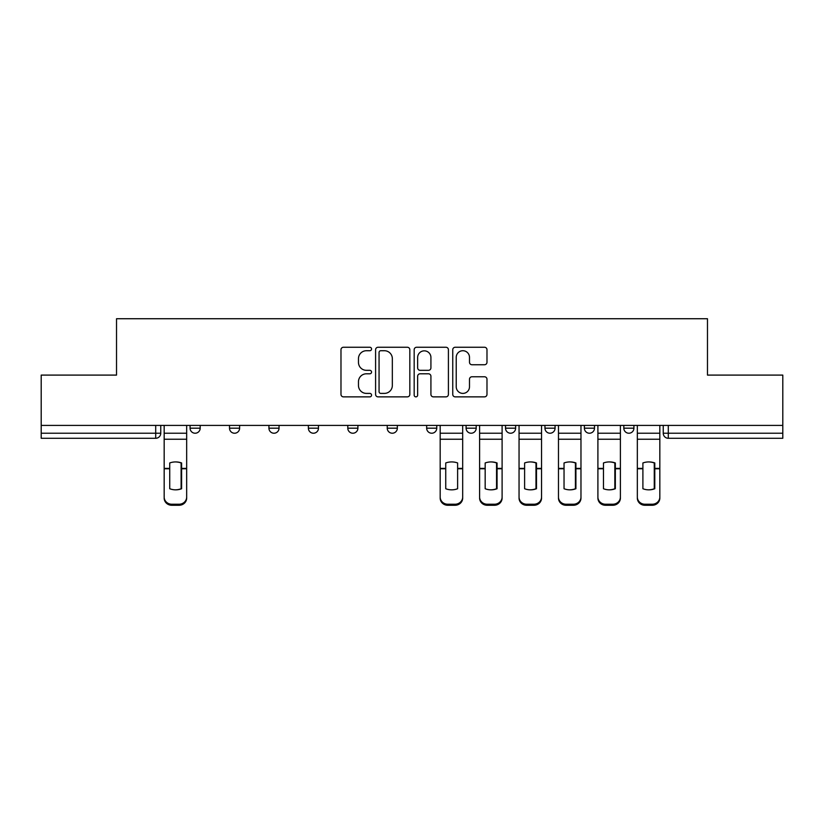 <?xml version="1.0" encoding="UTF-8"?>
<svg xmlns="http://www.w3.org/2000/svg" width="824" height="824" viewBox="0 0 824 824"><rect width="100%" height="100%" fill="white"/><g stroke="black" fill="none" stroke-linecap="round" stroke-linejoin="round"><path stroke-width="1.24" d="M371.562 348.995A1.741 1.741 0 0 0 369.822 347.254L343.464 347.254A2.482 2.482 0 0 0 340.982 349.737L340.982 394.397A2.482 2.482 0 0 0 343.464 396.869L369.822 396.869A1.741 1.741 0 0 0 371.562 395.139A1.741 1.741 0 0 0 369.822 393.398L366.412 393.398A7.941 7.941 0 0 1 358.471 385.457L358.471 381.739A7.941 7.941 0 0 1 366.412 373.797L369.822 373.797A1.741 1.741 0 0 0 371.562 372.067A1.741 1.741 0 0 0 369.822 370.326L366.412 370.326A7.941 7.941 0 0 1 358.471 362.385L358.471 358.667A7.941 7.941 0 0 1 366.412 350.725L369.822 350.725A1.741 1.741 0 0 0 371.562 348.995M623.809 425.4L623.809 428.181L633.924 428.181A5.057 5.057 0 0 1 628.866 433.228A5.057 5.057 0 0 1 623.809 428.181L623.809 425.4M505.524 425.4L505.524 428.181L515.628 428.181A5.057 5.057 0 0 1 510.581 433.228A5.057 5.057 0 0 1 505.524 428.181L505.524 425.4M426.657 425.4L426.657 428.181L436.772 428.181A5.057 5.057 0 0 1 431.714 433.228A5.057 5.057 0 0 1 426.657 428.181L426.657 425.4M387.228 425.4L387.228 428.181L397.343 428.181A5.057 5.057 0 0 1 392.286 433.228A5.057 5.057 0 0 1 387.228 428.181L387.228 425.4M308.372 428.181L308.372 425.4L308.372 428.181A5.057 5.057 0 0 0 313.419 433.228A5.057 5.057 0 0 1 308.372 428.181L318.476 428.181A5.057 5.057 0 0 1 313.419 433.228M229.505 428.181L229.505 425.4L229.505 428.181A5.057 5.057 0 0 0 234.562 433.228A5.057 5.057 0 0 1 229.505 428.181L239.619 428.181A5.057 5.057 0 0 1 234.562 433.228A5.057 5.057 0 0 0 239.619 428.181L239.619 425.4L239.619 428.181M484.512 364.744A2.482 2.482 0 0 0 486.984 362.261L486.984 349.737A2.482 2.482 0 0 0 484.512 347.254L455.229 347.254A2.482 2.482 0 0 0 452.747 349.737L452.747 394.397A2.482 2.482 0 0 0 455.229 396.869L484.512 396.869A2.482 2.482 0 0 0 486.984 394.397L486.984 379.256A2.482 2.482 0 0 0 484.512 376.774L471.977 376.774A2.482 2.482 0 0 0 469.495 379.256L469.495 386.765A6.633 6.633 0 0 1 462.861 393.398A6.633 6.633 0 0 1 456.228 386.765L456.228 357.369A6.633 6.633 0 0 1 462.861 350.725A6.633 6.633 0 0 1 469.495 357.369L469.495 362.261A2.482 2.482 0 0 0 471.977 364.744L484.512 364.744M41.2 425.4L41.2 375.095L116.524 375.095L116.524 318.733L707.476 318.733L707.476 375.095L782.8 375.095L782.8 425.4L41.2 425.4L41.2 433.228L160.752 433.228L160.752 425.4L160.752 433.228A5.057 5.057 0 0 1 155.705 438.286L41.2 438.286L41.2 433.228M409.827 349.737A2.482 2.482 0 0 0 407.344 347.254L378.072 347.254A2.482 2.482 0 0 0 375.589 349.737L375.589 394.397A2.482 2.482 0 0 0 378.072 396.869L407.344 396.869A2.482 2.482 0 0 0 409.827 394.397L409.827 349.737M416.656 347.254L445.928 347.254A2.482 2.482 0 0 1 448.411 349.737L448.411 394.397A2.482 2.482 0 0 1 445.928 396.869L433.403 396.869A2.482 2.482 0 0 1 430.921 394.397L430.921 376.28A2.482 2.482 0 0 0 428.439 373.797L420.127 373.797A2.482 2.482 0 0 0 417.644 376.28L417.644 395.139A1.741 1.741 0 0 1 415.904 396.869A1.741 1.741 0 0 1 414.173 395.139L414.173 349.737A2.482 2.482 0 0 1 416.656 347.254M663.248 425.4L663.248 433.228L782.8 433.228L782.8 438.286L668.295 438.286A5.057 5.057 0 0 1 663.248 433.228A5.057 5.057 0 0 0 668.295 438.286L668.295 425.4M782.8 425.4L782.8 433.228M633.924 425.4L633.924 428.181A5.057 5.057 0 0 1 628.866 433.228M594.495 425.4L594.495 428.181A5.057 5.057 0 0 1 589.438 433.228A5.057 5.057 0 0 1 584.381 428.181L594.495 428.181M584.381 425.4L584.381 428.181M555.067 425.4L555.067 428.181A5.057 5.057 0 0 1 550.01 433.228A5.057 5.057 0 0 1 544.952 428.181L555.067 428.181L555.067 425.4M544.952 425.4L544.952 428.181M515.628 425.4L515.628 428.181M476.2 425.4L476.2 428.181A5.057 5.057 0 0 1 471.143 433.228A5.057 5.057 0 0 1 466.096 428.181L476.2 428.181L476.2 425.4M466.096 425.4L466.096 428.181M436.772 428.181L436.772 425.4L436.772 428.181A5.057 5.057 0 0 1 431.714 433.228M397.343 428.181L397.343 425.4L397.343 428.181A5.057 5.057 0 0 1 392.286 433.228M357.904 425.4L357.904 428.181A5.057 5.057 0 0 1 352.857 433.228A5.057 5.057 0 0 1 347.8 428.181A5.057 5.057 0 0 0 352.857 433.228A5.057 5.057 0 0 0 357.904 428.181L357.904 425.4M347.8 425.4L347.8 428.181L357.904 428.181M318.476 425.4L318.476 428.181M279.048 425.4L279.048 428.181A5.057 5.057 0 0 1 273.99 433.228A5.057 5.057 0 0 1 268.933 428.181L279.048 428.181M268.933 425.4L268.933 428.181M200.191 425.4L200.191 428.181A5.057 5.057 0 0 1 195.133 433.228A5.057 5.057 0 0 1 190.076 428.181A5.057 5.057 0 0 0 195.133 433.228A5.057 5.057 0 0 0 200.191 428.181L200.191 425.4M190.076 425.4L190.076 428.181L200.191 428.181M380.801 350.725A1.741 1.741 0 0 0 379.061 352.466L379.061 391.668A1.741 1.741 0 0 0 380.801 393.398L384.396 393.398A7.941 7.941 0 0 0 392.337 385.457L392.337 358.667A7.941 7.941 0 0 0 384.396 350.725L380.801 350.725M430.921 357.492A6.633 6.633 0 0 0 424.278 350.849A6.633 6.633 0 0 0 417.644 357.492L417.644 367.844A2.482 2.482 0 0 0 420.127 370.326L428.439 370.326A2.482 2.482 0 0 0 430.921 367.844L430.921 357.492M181.105 488.92L181.105 462.779M175.419 461.934A15.666 13.792 180 0 1 181.105 462.954M164.172 469.824L164.172 497.037A7.581 7.189 0 0 0 171.752 504.226L179.086 504.226A7.581 7.189 0 0 0 186.667 497.037L186.667 498.077A7.581 7.189 180 0 1 179.086 505.267L179.086 504.226M175.419 489.837A15.666 14.863 180 0 0 181.105 488.735M181.61 468.774L181.61 462.954A15.666 13.792 180 0 0 175.667 461.924A15.666 13.792 180 0 0 169.734 462.954L169.734 488.735A15.666 14.863 180 0 0 181.61 488.735L181.61 468.774L186.667 468.774L186.667 497.037M186.667 425.4L186.667 468.774M164.172 425.4L164.172 497.037M171.752 504.226L171.752 505.267L179.086 505.267M171.752 505.267A7.581 7.189 180 0 1 164.172 498.077M496.553 488.92L496.553 462.779M490.857 461.934A15.666 13.792 180 0 1 496.553 462.954M479.609 469.824L479.609 497.037A7.581 7.189 0 0 0 487.2 504.226L494.524 504.226A7.581 7.189 0 0 0 502.104 497.037L502.104 498.077A7.581 7.189 180 0 1 494.524 505.267L494.524 504.226M490.857 489.837A15.666 14.863 180 0 0 496.553 488.735M535.981 488.92L535.981 462.779M530.296 461.934A15.666 13.792 180 0 1 535.981 462.954M519.048 469.824L519.048 497.037A7.581 7.189 0 0 0 526.629 504.226L533.952 504.226A7.581 7.189 0 0 0 541.543 497.037L541.543 498.077A7.581 7.189 180 0 1 533.952 505.267L533.952 504.226M530.296 489.837A15.666 14.863 180 0 0 535.981 488.735M575.409 488.92L575.409 462.779M569.724 461.934A15.666 13.792 180 0 1 575.409 462.954M558.476 469.824L558.476 497.037A7.581 7.189 0 0 0 566.057 504.226L573.391 504.226A7.581 7.189 0 0 0 580.971 497.037L580.971 498.077A7.581 7.189 180 0 1 573.391 505.267L573.391 504.226M569.724 489.837A15.666 14.863 180 0 0 575.409 488.735M457.619 468.774L457.619 462.954A15.666 13.792 180 0 0 451.686 461.924A15.666 13.792 180 0 0 445.743 462.954L445.743 488.735A15.666 14.863 180 0 0 457.619 488.735L457.619 468.774L462.676 468.774L462.676 498.077A7.581 7.189 180 0 1 455.095 505.267L455.095 504.226A7.581 7.189 0 0 0 462.676 497.037M462.676 425.4L462.676 468.774M440.181 425.4L440.181 497.037A7.581 7.189 0 0 0 447.762 504.226L455.095 504.226M447.762 504.226L447.762 505.267L455.095 505.267M447.762 505.267A7.581 7.189 180 0 1 440.181 498.077L440.181 497.037M497.057 468.774L497.057 462.954A15.666 13.792 180 0 0 491.114 461.924A15.666 13.792 180 0 0 485.171 462.954L485.171 488.735A15.666 14.863 180 0 0 497.057 488.735L497.057 468.774L502.104 468.774L502.104 497.037M502.104 425.4L502.104 468.774M479.609 425.4L479.609 497.037M487.2 504.226L487.2 505.267L494.524 505.267M487.2 505.267A7.581 7.189 180 0 1 479.609 498.077M536.486 468.774L536.486 462.954A15.666 13.792 180 0 0 530.543 461.924A15.666 13.792 180 0 0 524.61 462.954L524.61 488.735A15.666 14.863 180 0 0 536.486 488.735L536.486 468.774L541.543 468.774L541.543 497.037M541.543 425.4L541.543 468.774M519.048 425.4L519.048 497.037M526.629 504.226L526.629 505.267L533.952 505.267M526.629 505.267A7.581 7.189 180 0 1 519.048 498.077M575.914 468.774L575.914 462.954A15.666 13.792 180 0 0 569.971 461.924A15.666 13.792 180 0 0 564.038 462.954L564.038 488.735A15.666 14.863 180 0 0 575.914 488.735L575.914 468.774L580.971 468.774L580.971 497.037M580.971 425.4L580.971 468.774M558.476 425.4L558.476 497.037M566.057 504.226L566.057 505.267L573.391 505.267M566.057 505.267A7.581 7.189 180 0 1 558.476 498.077M614.838 488.92L614.838 462.779M609.152 461.934A15.666 13.792 180 0 1 614.838 462.954M620.4 425.4L620.4 498.077A7.581 7.189 180 0 1 612.819 505.267L612.819 504.226A7.581 7.189 0 0 0 620.4 497.037L620.4 498.077M597.905 469.824L597.905 497.037A7.581 7.189 0 0 0 605.486 504.226L612.819 504.226M609.152 489.837A15.666 14.863 180 0 0 614.838 488.735M615.343 468.774L615.343 462.954A15.666 13.792 180 0 0 609.41 461.924A15.666 13.792 180 0 0 603.467 462.954L603.467 488.735A15.666 14.863 180 0 0 615.343 488.735L615.343 468.774L620.4 468.774M597.905 425.4L597.905 497.037M605.486 504.226L605.486 505.267L612.819 505.267M605.486 505.267A7.581 7.189 180 0 1 597.905 498.077M654.266 488.92L654.266 462.779M648.581 461.934A15.666 13.792 180 0 1 654.266 462.954M637.333 469.824L637.333 497.037A7.581 7.189 0 0 0 644.914 504.226L652.248 504.226A7.581 7.189 0 0 0 659.828 497.037L659.828 498.077A7.581 7.189 180 0 1 652.248 505.267L652.248 504.226M648.581 489.837A15.666 14.863 180 0 0 654.266 488.735M654.781 468.774L654.781 462.954A15.666 13.792 180 0 0 648.838 461.924A15.666 13.792 180 0 0 642.895 462.954L642.895 488.735A15.666 14.863 180 0 0 654.781 488.735L654.781 468.774L659.828 468.774L659.828 497.037M659.828 425.4L659.828 468.774M637.333 425.4L637.333 497.037M644.914 504.226L644.914 505.267L652.248 505.267M644.914 505.267A7.581 7.189 180 0 1 637.333 498.077M155.705 425.4L155.705 438.286M181.61 468.382L186.667 468.382M164.172 468.382L169.734 468.382M164.172 439.233L186.667 439.233M164.172 468.774L169.734 468.774M164.172 433.228L186.667 433.228M457.619 468.382L462.676 468.382M440.181 468.382L445.743 468.382M440.181 439.233L462.676 439.233M440.181 468.774L445.743 468.774M440.181 433.228L462.676 433.228M497.057 468.382L502.104 468.382M479.609 468.382L485.171 468.382M479.609 439.233L502.104 439.233M479.609 468.774L485.171 468.774M479.609 433.228L502.104 433.228M536.486 468.382L541.543 468.382M519.048 468.382L524.61 468.382M519.048 439.233L541.543 439.233M519.048 468.774L524.61 468.774M519.048 433.228L541.543 433.228M575.914 468.382L580.971 468.382M558.476 468.382L564.038 468.382M558.476 439.233L580.971 439.233M558.476 468.774L564.038 468.774M558.476 433.228L580.971 433.228M615.343 468.382L620.4 468.382M597.905 468.382L603.467 468.382M597.905 439.233L620.4 439.233M597.905 468.774L603.467 468.774M597.905 433.228L620.4 433.228M654.781 469.824L654.266 469.824M654.781 466.817L654.266 466.817M654.781 468.382L659.828 468.382M637.333 468.382L642.895 468.382M637.333 439.233L659.828 439.233M637.333 468.774L642.895 468.774M637.333 433.228L659.828 433.228"/></g></svg>
